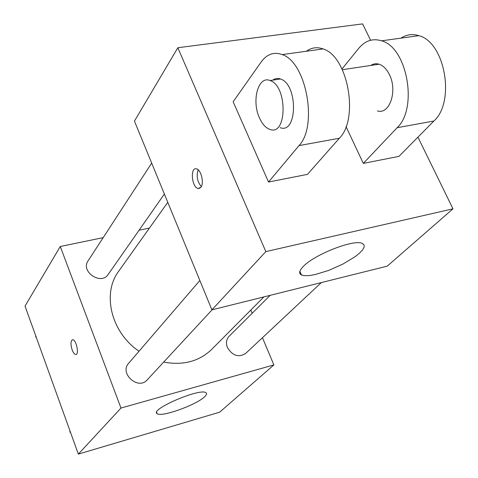 <?xml version="1.0" encoding="UTF-8"?>
<svg xmlns="http://www.w3.org/2000/svg" width="478" height="478" viewBox="0 0 478 478"><rect width="100%" height="100%" fill="white"/><g stroke="black" fill="none" stroke-linecap="round" stroke-linejoin="round"><path stroke-width="0.72" d="M262.446 337.719L273.888 364.917L219.647 412.191L78.338 454.1L25.023 306.087L60.27 246.499L103.2 237.632M139.08 230.223L149.441 228.078M167.784 202.331L118.735 271.169C101.79 293.438 111.063 332.437 139.026 351.234M163.685 362.079C183.074 365.652 199.033 361.464 211.557 349.514L263.922 296.892M273.888 364.917L120.976 408.051L60.27 246.499M250.813 310.067L252.163 313.281M199.852 280.508L128.672 363.274C119.112 373.396 138.22 390.52 147.206 379.873L212.101 309.81M151.687 163.106L88.03 260.946C80.334 271.647 101.163 285.593 108.171 274.456L164.372 194.026M321.341 282.576L245.638 353.457C238.516 357.759 232.428 355.757 227.379 347.452C225.759 343.031 226.327 339.314 229.082 336.291L270.172 295.332M120.976 408.051L78.338 454.1M204.632 396.728C196.5 404.896 161.008 417.605 157.143 413.661C149.297 409.562 200.515 387.61 205.994 392.755C207.076 393.537 206.621 394.864 204.632 396.728M76.02 354.461L75.763 354.497C74.496 354.335 73.295 352.8 72.16 349.902C70.439 344.112 70.607 340.724 72.662 339.744C76.241 339.446 79.479 354.885 75.757 354.497C74.49 354.335 73.289 352.806 72.154 349.902C70.517 344.501 70.595 341.125 72.393 339.774M417.945 137.15L452.977 208.832L387.21 266.156L211.897 309.864L134.449 121.089L177.84 47.734L362.605 23.9L370.605 40.266M70.613 432.662L69.872 431.993L70.039 431.066M70.224 431.58L69.872 431.993M36.388 337.641L35.665 336.99L35.844 336.124M35.981 336.506L35.665 336.99M303.357 266.395C314.536 254.445 353.941 239.048 362.169 243.38L364.021 244.826L364.17 247.03L362.635 249.857L359.528 253.155L355.029 256.746L342.893 264.077L328.649 270.429L315.05 274.587L309.332 275.561L304.737 275.71L301.522 275.023C298.547 273.565 299.162 270.691 303.357 266.395M452.977 208.832L265.834 251.613L211.897 309.864L134.449 121.089M387.21 266.156L211.897 309.864M200.868 187.31L198.119 188.487C191.708 187.519 189.951 166.852 196.482 168.877C201.095 169.571 204.345 183.259 200.868 187.31M265.834 251.613L177.84 47.734M198.167 169.821C196.219 175.988 197.265 181.58 201.304 186.599M346.036 126.616L363.31 163.386L398.933 156.384L433.899 121.006C455.516 101.957 445.108 42.112 418.842 35.665C412.484 33.687 406.527 34.512 400.982 38.138M268.522 182.028L299.001 145.605C318.037 126.019 306.332 62.003 282.157 54.594C273.906 51.63 266.879 54.128 261.09 62.08L233.144 101.766L268.522 182.028L307.462 174.368L339.374 138.244C359.235 118.807 347.924 56.046 323.074 48.929C317.051 46.772 311.483 47.543 306.38 51.242M377.411 110.914C389.612 114.983 397.881 90.629 389.289 74.353C386.559 68.963 383.165 65.582 379.096 64.213C376.144 63.329 373.378 63.747 370.797 65.456M342.021 68.957L358.721 48.356C365.186 40.63 372.816 38.12 381.599 40.821C407.346 47.525 418.101 108.506 397.134 127.71L433.899 121.006M363.31 163.386L397.134 127.71M377.775 63.897L377.273 64.488M280.18 127.674C297.561 134.432 298.2 84.277 280.472 78.984C277.7 78.01 275.137 78.392 272.783 80.131M259.584 118.168C251.314 101.097 258.126 75.321 270.082 80.537C287.678 85.891 287.2 136.272 269.951 129.442C265.846 128.038 262.392 124.286 259.584 118.168M299.001 145.605L339.374 138.244M156.659 412.412L157.143 413.661M301.522 275.023L299.873 271.265M198.119 188.487L200.043 188.117M379.096 64.213L342.385 69.71M270.082 80.537L280.472 78.984M381.599 40.821L418.842 35.665M282.157 54.594L323.074 48.929"/></g></svg>
